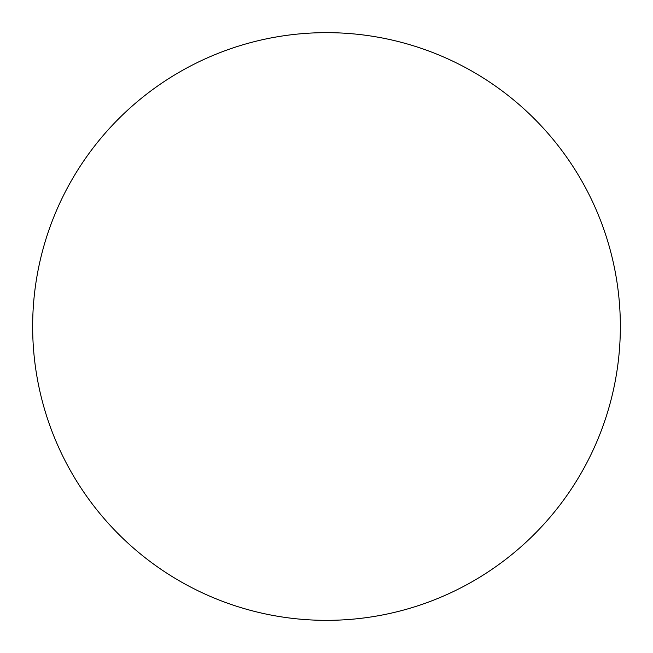 <?xml version="1.0" encoding="UTF-8"?>
<svg xmlns="http://www.w3.org/2000/svg" width="653" height="653" viewBox="0 0 653 653"><rect width="100%" height="100%" fill="white"/><g stroke="black" fill="none" stroke-linecap="round" stroke-linejoin="round"><path stroke-width="0.98" d="M326.5 32.65A293.85 293.85 0 0 1 620.35 326.5A293.85 293.85 0 0 1 326.5 620.35A293.85 293.85 0 0 1 32.65 326.5A293.85 293.85 0 0 1 326.5 32.65M32.65 326.5A293.85 293.85 0 0 0 326.5 620.35A293.85 293.85 0 0 0 620.35 326.5A293.85 293.85 0 0 0 326.5 32.65A293.85 293.85 0 0 0 32.65 326.5"/></g></svg>

